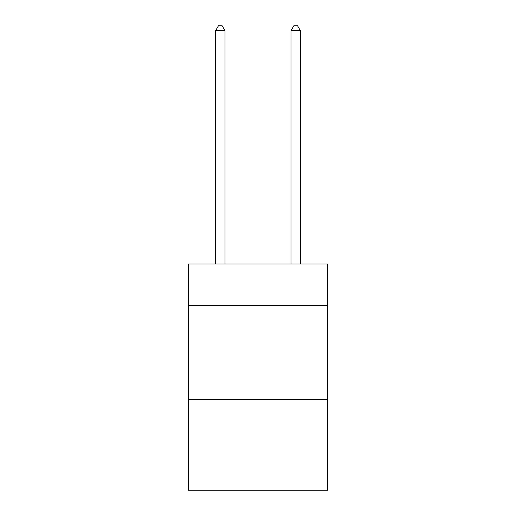 <?xml version="1.0" encoding="UTF-8"?>
<svg xmlns="http://www.w3.org/2000/svg" width="516" height="516" viewBox="0 0 516 516"><rect width="100%" height="100%" fill="white"/><g stroke="black" fill="none" stroke-linecap="round" stroke-linejoin="round"><path stroke-width="0.77" d="M327.737 305.498L327.737 264.031L188.263 264.031L188.263 305.498L327.737 305.498L327.737 490.2L188.263 490.2L188.263 305.498M327.737 399.732L188.263 399.732M225.015 264.031L225.015 30.702L215.591 30.702L215.591 264.031M215.591 30.702L218.423 25.8L222.19 25.8L225.015 30.702M300.409 264.031L300.409 30.702L290.985 30.702L290.985 264.031M290.985 30.702L293.81 25.8L297.577 25.8L300.409 30.702"/></g></svg>
